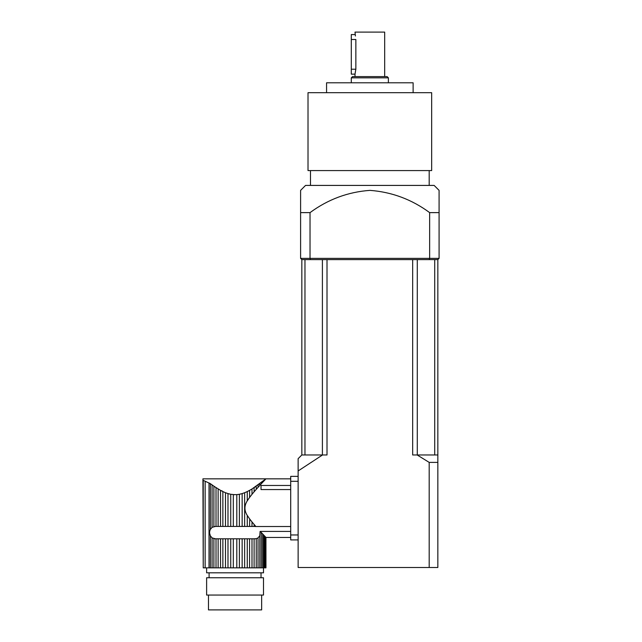 <?xml version="1.0" encoding="UTF-8"?>
<svg xmlns="http://www.w3.org/2000/svg" width="642" height="642" viewBox="0 0 642 642"><rect width="100%" height="100%" fill="white"/><g stroke="black" fill="none" stroke-linecap="round" stroke-linejoin="round"><path stroke-width="0.96" d="M290.706 478.836L265.957 478.836L262.65 482.343L262.65 481.468L261.278 482.527L261.278 483.819L259.817 485.4L259.817 483.635L258.036 484.935L258.036 487.35L256.23 489.373L256.23 486.211L254.104 487.639L254.104 491.804L252.001 494.316L252.001 488.963L265.957 478.836L202.928 478.836L203.241 567.857L203.241 480.336C202.824 478.346 202.824 478.346 203.241 480.336C202.824 478.346 202.824 478.346 203.241 480.336C202.824 478.346 202.824 478.346 203.241 480.336C202.824 478.346 202.824 478.346 203.241 480.336L210.383 483.691L216.017 487.639L213.89 486.211L213.89 526.592L216.017 526.44L216.017 487.639L213.89 486.211L220.535 490.36L220.535 526.44L225.486 526.44L225.486 492.719L227.982 493.594L227.982 526.44L230.735 526.44L230.735 494.276L234.908 494.693L233.311 494.629L233.311 526.44L236.81 526.44L236.81 494.629L239.386 494.276L239.386 526.44L242.146 526.44L242.146 493.594L244.634 492.719L244.634 526.44L247.258 526.44L247.258 515.414L249.706 519.025L249.586 526.44L252.001 526.44L252.001 521.962L249.586 518.872M249.586 567.857L252.001 567.857L252.001 538.807L249.586 538.807L249.586 567.857L247.258 567.857L247.258 538.807L244.634 538.807L244.634 567.857L242.146 567.857L242.146 538.807L239.386 538.807L239.386 567.857L236.81 567.857L236.81 538.807L233.311 538.807L233.311 567.857L230.735 567.857L230.735 538.807L227.982 538.807L227.982 567.857L225.486 567.857L225.486 538.807L222.862 538.807L222.862 567.857L220.535 567.857L220.535 538.807L218.12 538.807L218.12 567.857L213.89 567.857L213.89 538.654L215.439 538.807L212.085 537.908L210.383 535.853C209.34 533.695 209.34 531.544 210.383 529.393L212.085 527.339L215.439 526.44M254.104 524.474L254.104 526.44L255.893 526.528L254.681 526.44L255.893 526.528L252.001 521.962M256.23 489.373L254.104 491.804M222.854 491.547L221.859 490.785L222.854 491.547M225.486 492.719L222.862 491.563L222.862 526.44M228.022 493.602L229.804 494.083L228.022 493.602M239.562 494.244L240.734 493.979L239.562 494.244M244.634 492.719L247.258 491.563L246.263 492.021L247.258 491.563L247.258 500.864C244.161 505.703 244.161 510.551 247.258 515.414M265.29 479.373L263.718 481.203L265.74 479.06M265.74 537.218L265.74 567.857L265.74 537.218L265.29 536.736L265.29 567.857L265.74 567.857M290.706 531.416L260.09 531.416L259.817 535.669L258.036 537.908L258.036 567.857L259.817 567.857L259.817 535.669L258.036 537.908L256.23 538.654L256.23 567.857L256.23 538.654L254.104 538.807L254.104 567.857L258.036 567.857M262.65 533.935L264.648 536.054L263.718 535.075L264.648 536.054L264.648 567.857L262.65 567.857L262.65 533.935L261.278 532.459L261.278 567.857L262.65 567.857M210.375 483.683L209.749 483.29L210.383 483.691L210.383 529.393L212.085 527.339L212.085 484.935L209.019 482.944L209.019 567.857L203.241 567.857M212.085 567.857L212.085 537.908L210.383 535.853L209.605 533.181L210.383 535.853L210.383 567.857L213.89 567.857M298.129 539.914L290.706 539.914L298.129 539.914L290.706 539.914L290.706 534.971L298.129 534.971M298.129 476.364L290.706 476.364L298.129 476.364M254.104 526.44L252.001 526.44M249.586 526.44L247.258 526.44M244.634 526.44L242.146 526.44M242.146 493.594L239.386 494.276M239.386 526.44L236.81 526.44M236.81 494.629L233.311 494.629M233.311 526.44L230.735 526.44M230.735 494.276L227.982 493.594M227.982 526.44L225.486 526.44M220.535 490.36L222.862 491.563M218.12 488.963L218.12 526.44L220.535 526.44M218.12 526.44L216.017 526.44M261.278 483.819L262.65 482.343M258.036 487.35L259.817 485.4M247.258 491.563L249.586 490.36L249.586 497.406L252.001 494.316M249.586 497.406L247.258 500.864M255.893 526.528L290.706 526.528M290.706 485.472L261.029 485.472L261.029 489.565L290.706 489.565M263.718 535.075L263.718 567.857M262.65 481.468L263.718 480.633L263.718 481.203M256.23 538.654L254.681 538.807M206.62 567.857L206.62 572.808L263.501 572.808L263.501 567.857M265.29 567.857L264.648 567.857M264.648 536.054L265.29 536.736M264.648 479.895L263.718 480.633M261.278 567.857L259.817 567.857M260.09 531.416L261.278 532.459M254.104 567.857L252.001 567.857M252.001 538.807L254.104 538.807M252.001 488.963L249.586 490.36M247.258 538.807L249.586 538.807M244.634 567.857L247.258 567.857M242.146 538.807L244.634 538.807M239.386 567.857L242.146 567.857M236.81 538.807L239.386 538.807M233.311 567.857L236.81 567.857M230.735 538.807L233.311 538.807M227.982 567.857L230.735 567.857M225.486 538.807L227.982 538.807M222.862 567.857L225.486 567.857M220.535 538.807L222.862 538.807M218.12 567.857L220.535 567.857M218.12 538.807L216.017 538.807L216.017 567.857M216.017 538.807L213.89 538.654M210.383 567.857L209.019 567.857M261.029 572.808L261.029 577.752M206.62 577.752L263.501 577.752L263.501 595.062L206.62 595.062L206.62 577.752M261.647 595.062L261.647 609.9L208.473 609.9L208.473 595.062M298.129 481.307L290.706 481.307L290.706 534.971M290.706 481.307L290.706 476.364M301.836 259.609L301.836 454.969L327.011 454.969L327.011 259.609L412.67 259.609L412.67 454.969L437.844 454.969L437.844 259.609L301.836 259.609L300.6 258.373L300.6 190.369L305.544 185.418L434.136 185.418L439.08 190.369L439.08 212.622L439.08 190.369M300.6 212.622L310.03 212.622C327.99 199.381 347.956 191.958 369.952 190.369C391.869 192.022 411.771 199.437 429.65 212.622L439.08 212.622L439.08 258.373L437.844 259.609M429.193 259.609L429.65 258.373L439.08 258.373M300.6 258.373L429.65 258.373L429.65 212.622M310.03 212.622L310.03 258.373L310.487 259.609M310.487 185.418L310.487 170.587M308.016 92.689L431.665 92.689L431.665 170.587L308.016 170.587L308.016 92.689M326.561 92.689L326.561 82.794L413.119 82.794L413.119 92.689M351.294 77.851L352.53 76.615L387.15 76.615L388.386 77.851L351.294 77.851L351.294 82.794M355.419 36.016L355.002 32.1L384.678 32.1L384.678 76.615M355.853 69.216L355.853 39.491L351.294 39.491L351.294 74.143L355.002 74.143L355.853 69.216L351.294 69.216M355.002 76.615L355.002 74.143L351.294 74.143M355.002 34.572L351.294 34.572L355.002 34.572M351.294 39.491L351.294 34.572M437.844 462.392L437.844 567.488L429.193 567.488L429.193 462.392L437.844 462.392L437.844 454.969M301.836 454.969L298.129 458.677L298.129 567.488L429.193 567.488M298.129 470.963L322.533 454.969M417.148 454.969L429.193 462.392M434.714 454.969L434.714 259.609M417.276 259.609L417.276 454.969M322.404 454.969L322.404 259.609M304.966 259.609L304.966 454.969M205.143 481.58L205.143 567.857M209.099 572.808L209.099 577.752L209.099 572.808M290.706 537.442L265.94 537.442L265.957 567.857M202.928 478.836L265.957 478.836M429.193 185.418L429.193 170.587M388.386 82.794L388.386 77.851"/></g></svg>
